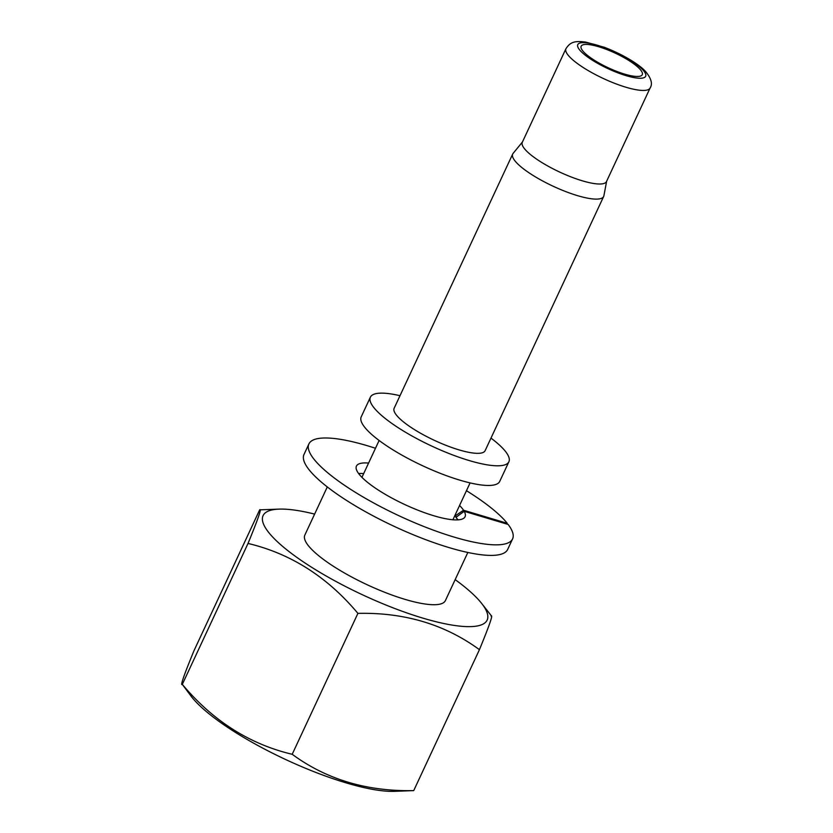 <?xml version="1.0" encoding="UTF-8"?>
<svg xmlns="http://www.w3.org/2000/svg" width="833" height="833" viewBox="0 0 833 833"><rect width="100%" height="100%" fill="white"/><g stroke="black" fill="none" stroke-linecap="round" stroke-linejoin="round"><path stroke-width="1.25" d="M565.93 48.73L522.301 142.297A46.44 11.173 25 0 0 526.008 150.461A46.44 11.173 25 0 0 571.24 176.992A46.44 11.173 25 0 0 606.486 181.552L650.115 87.986A46.44 11.173 -155 0 1 614.879 83.425A46.44 11.173 -155 0 1 569.647 56.883A46.44 11.173 -155 0 1 565.93 48.73C570.095 42.368 573.999 40.619 585.537 42.046L604.248 47.252C624.417 54.988 639.963 65.141 645.502 71.419C651.271 78.385 652.801 83.904 650.115 87.986M583.86 52.125A33.705 8.111 25 0 0 616.691 71.378A33.705 8.111 25 0 0 642.264 74.689A33.705 8.111 25 0 0 615.139 53.093A33.705 8.111 25 0 0 581.163 46.2A33.705 8.111 25 0 0 583.86 52.125M522.447 141.985L513.086 153.418A50.188 12.079 25 0 0 512.691 154.043A50.188 12.079 25 0 0 516.699 162.862A50.188 12.079 25 0 0 577.54 195.651A50.188 12.079 25 0 0 603.665 196.463A50.188 12.079 25 0 0 603.894 195.755L606.632 181.25M512.691 154.043L394.144 408.264A50.188 12.079 25 0 0 412.929 428.641A50.188 12.079 25 0 0 458.993 449.872A50.188 12.079 25 0 0 485.118 450.684L603.665 196.463M466.459 490.699A112.361 27.041 25 0 1 507.255 523.301L463.554 510.244A59.924 14.421 25 0 0 459.566 505.485M368.592 463.065A59.924 14.421 25 0 0 356.441 466.084A59.924 14.421 25 0 0 404.661 504.486A59.924 14.421 25 0 0 465.064 516.741A59.924 14.421 25 0 0 464.21 511.316L508.14 524.446A112.361 27.041 25 0 1 512.587 538.899A112.361 27.041 25 0 1 399.319 515.919A112.361 27.041 25 0 1 308.908 443.927A112.361 27.041 25 0 1 375.485 448.279M400.007 395.696A76.407 18.388 25 0 0 370.383 397.185A76.407 18.388 25 0 0 376.485 410.607A76.407 18.388 25 0 0 450.903 454.256A76.407 18.388 25 0 0 508.89 461.763A76.407 18.388 25 0 0 490.981 438.116M370.383 397.185L361.22 416.833A76.407 18.388 25 0 0 367.322 430.255A76.407 18.388 25 0 0 441.74 473.915A76.407 18.388 25 0 0 499.717 481.422L508.89 461.763M507.255 523.301L506.36 523.915M308.908 443.927L303.993 454.474A112.361 27.041 25 0 0 394.405 526.466A112.361 27.041 25 0 0 507.672 549.447L512.587 538.899M457.994 519.865A59.924 14.421 25 0 0 455.922 517.366L464.21 511.316M463.554 510.244L454.766 516.148A59.924 14.421 25 0 0 454.651 516.033M363.677 473.602A59.924 14.421 25 0 0 358.596 473.508M456.859 516.772L454.766 516.148M467.834 552.466L445.374 600.624A77.531 18.659 -155 0 1 367.218 584.766A77.531 18.659 -155 0 1 304.836 535.088L327.296 486.93M413.72 790.611C366.999 791.589 326.494 779.49 292.196 754.292C249.525 744.171 212.894 720.868 182.312 684.382L191.715 697.002A123.607 29.738 25 0 0 196.14 702.073A123.607 29.738 25 0 0 291.592 762.247A123.607 29.738 25 0 0 394.051 791.35L413.72 790.611L479.433 649.678C489.429 625.364 493.313 614.171 491.074 616.076M479.433 649.678C444.947 624.427 404.442 612.328 357.909 613.369L292.196 754.292M314.624 514.096A123.607 29.738 25 0 0 279.336 509.109L259.667 509.848L193.954 650.781C183.937 675.136 180.063 686.34 182.312 684.382L248.026 543.449C290.707 553.57 327.327 576.873 357.909 613.369M259.667 509.848C261.926 507.891 258.043 519.094 248.026 543.449M279.336 509.109A123.607 29.738 25 0 0 272.964 537.337A123.607 29.738 25 0 0 417.375 616.43A123.607 29.738 25 0 0 481.672 603.456A123.607 29.738 25 0 0 455.162 579.633M642.67 69.691A37.454 9.017 -155 0 1 608.746 69.004A37.454 9.017 -155 0 1 583.725 42.639A37.454 9.017 -155 0 1 642.67 69.691M452.913 519.771L470.093 482.901M361.928 477.351L379.119 440.48M481.672 603.456L491.553 616.035"/></g></svg>
